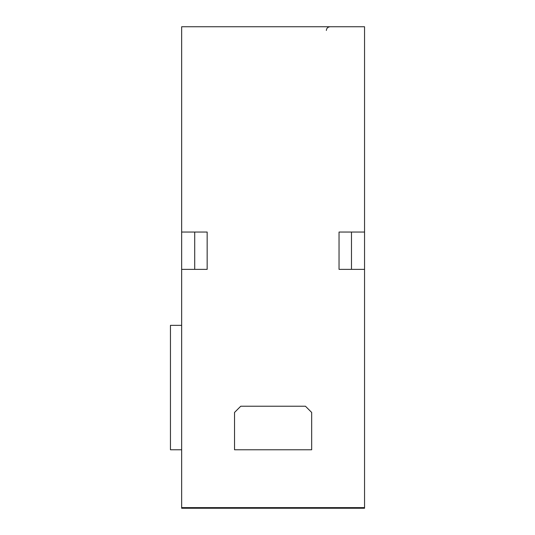 <?xml version="1.0" encoding="UTF-8"?>
<svg xmlns="http://www.w3.org/2000/svg" width="535" height="535" viewBox="0 0 535 535"><rect width="100%" height="100%" fill="white"/><g stroke="black" fill="none" stroke-linecap="round" stroke-linejoin="round"><path stroke-width="0.8" d="M364.549 269.366L339.043 269.366L339.043 232.043L364.549 232.043L364.549 508.25L181.653 508.25L181.653 507.628L364.549 507.628M181.653 269.366L181.653 232.043L207.159 232.043L207.159 269.366L181.653 269.366L181.653 507.628M240.75 406.226L305.445 406.226L311.671 412.445L311.671 449.774L234.531 449.774L234.531 412.445L240.75 406.226M351.482 269.366L351.482 232.043M364.549 232.043L364.549 26.75L181.653 26.75L181.653 232.043M181.653 325.354L170.451 325.354L170.451 449.774L181.653 449.774M194.713 232.043L194.713 269.366M326.343 30.462C326.557 28.228 327.801 26.991 330.075 26.75"/></g></svg>
